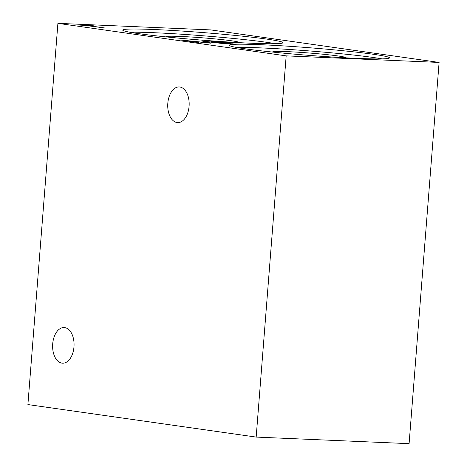 <?xml version="1.0" encoding="UTF-8"?>
<svg xmlns="http://www.w3.org/2000/svg" width="467" height="467" viewBox="0 0 467 467"><rect width="100%" height="100%" fill="white"/><g stroke="black" fill="none" stroke-linecap="round" stroke-linejoin="round"><path stroke-width="0.7" d="M61.936 363.128A17.834 10.706 -87.5 0 0 62.572 363.186A17.834 10.706 -87.5 0 0 74.008 346.356A17.834 10.706 -87.5 0 0 64.732 327.606A17.834 10.706 -87.5 0 0 64.102 327.548A17.834 10.706 -87.5 0 0 52.666 344.377A17.834 10.706 -87.5 0 0 61.936 363.128M177.051 122.529A17.834 10.706 -87.5 0 0 177.688 122.587A17.834 10.706 -87.5 0 0 189.117 105.758A17.834 10.706 -87.5 0 0 179.848 87.014A17.834 10.706 -87.5 0 0 179.211 86.955A17.834 10.706 -87.5 0 0 167.781 103.785A17.834 10.706 -87.5 0 0 177.051 122.529M345.236 57.797A36.525 1.734 4.5 0 0 345.539 57.604A36.525 1.734 4.5 0 0 325.505 54.476A36.525 1.734 4.5 0 0 287.345 51.639A36.525 1.734 4.5 0 0 272.705 51.872A36.525 1.734 4.5 0 0 272.979 52.111M357.308 58.393A80.394 3.812 4.5 0 0 389.519 57.873A80.394 3.812 4.5 0 0 345.434 50.979A80.394 3.812 4.5 0 0 261.438 44.733A80.394 3.812 4.5 0 0 229.227 45.258A80.394 3.812 4.5 0 0 273.312 52.146A80.394 3.812 4.5 0 0 357.308 58.393M382.059 58.883A80.394 3.812 4.5 0 0 261.187 47.908A80.394 3.812 4.5 0 0 236.436 47.424M250.785 43.215A80.394 3.812 4.5 0 0 282.996 42.695A80.394 3.812 4.5 0 0 238.906 35.801A80.394 3.812 4.5 0 0 154.91 29.555A80.394 3.812 4.5 0 0 122.704 30.081A80.394 3.812 4.5 0 0 166.789 36.969A80.394 3.812 4.5 0 0 250.785 43.215M275.536 43.705A80.394 3.812 4.5 0 0 154.659 32.737A80.394 3.812 4.5 0 0 129.908 32.246M238.695 42.62A36.514 1.734 4.5 0 0 238.999 42.427A36.514 1.734 4.5 0 0 218.976 39.298A36.514 1.734 4.5 0 0 180.828 36.461A36.514 1.734 4.5 0 0 166.199 36.7A36.514 1.734 4.5 0 0 166.468 36.94M439.103 62.432L210.833 29.911L57.902 23.35L27.897 404.568L256.167 437.089L409.098 443.65L439.103 62.432L286.172 55.871L57.902 23.35M229.799 43.98L210.78 41.271L231.568 42.672C234.02 43.028 233.932 43.186 231.311 43.139L223.308 42.83L232.087 44.079L229.799 43.98M231.527 43.145L231.568 42.672C234.02 43.028 233.932 43.186 231.311 43.139M85.765 25.498L78.258 24.979L91.655 25.557L93.604 25.831L88.047 25.597L105.122 28.026L85.765 25.498M198.446 42.637L180.484 39.975L206.945 42.66L201.832 40.886L224.574 43.758L206.145 41.604L210.635 43.162L187.162 40.787L198.446 42.637M256.167 437.089L286.172 55.871M219.677 41.849L215.018 41.651L225.865 42.748C229.887 42.958 231.025 42.9 229.285 42.573L219.677 41.849M230.266 43.437L230.313 42.801L229.285 42.573M204.628 41.861L206.11 42.048M208.089 42.929L206.099 42.24L206.145 41.604"/></g></svg>
